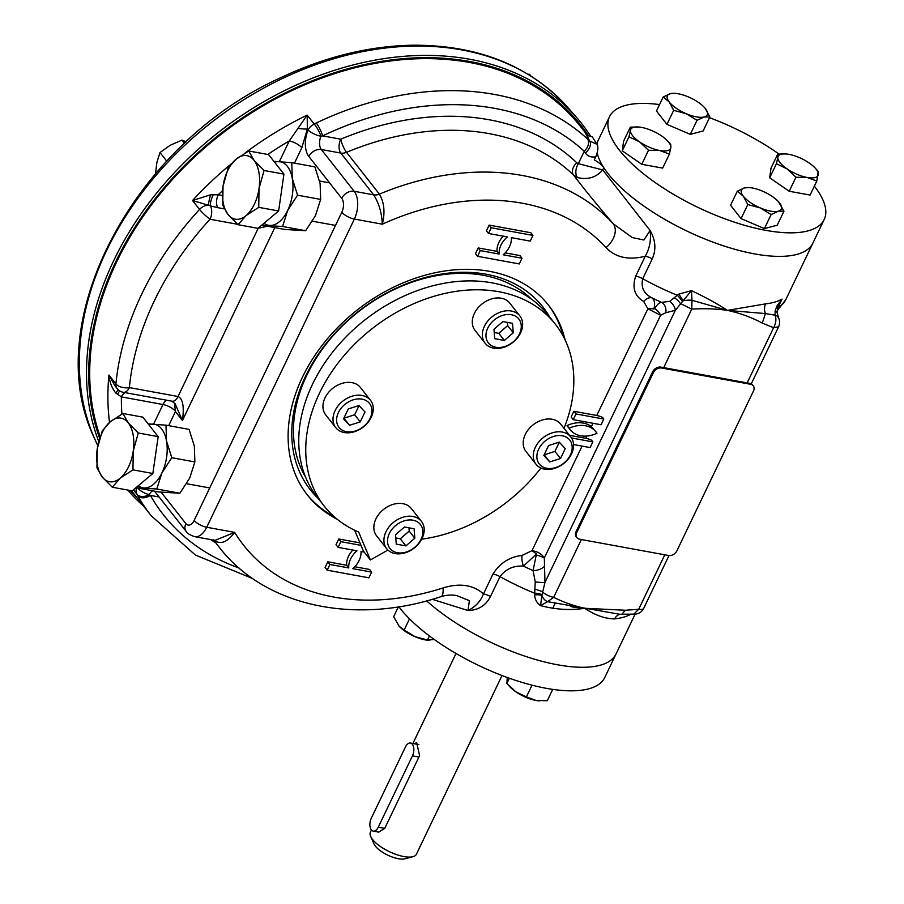<?xml version="1.0" encoding="UTF-8"?>
<svg xmlns="http://www.w3.org/2000/svg" width="904" height="904" viewBox="0 0 904 904"><rect width="100%" height="100%" fill="white"/><g stroke="black" fill="none" stroke-linecap="round" stroke-linejoin="round"><path stroke-width="1.36" d="M125.046 392.618A10.204 5.661 -79.6 0 0 121.385 396.89L115.644 392.878C111.757 387.771 109.52 381.827 108.921 375.036A289.031 215.796 141.8 0 0 109.531 422.36M119.848 390.969A10.204 2.396 -71.9 0 0 117.486 394.483M118.526 390.008A10.204 1.876 -58.3 0 0 115.644 392.878M114.887 385.726L108.921 375.036L115.915 383.929A289.031 215.796 -38.2 0 1 199.524 209.412L192.529 200.518L210.542 194.812L218.226 194.778A10.204 5.661 100.4 0 0 217.683 207.66L210.293 205.852A10.204 2.633 111.6 0 1 213.152 194.823M174.528 403.105L175.421 411.602L168.686 425.66M237.605 224.294L210.033 219.243A10.204 5.661 100.4 0 0 210.293 205.852L208.315 205.219A10.204 0.655 104 0 1 210.542 194.812M175.082 403.749L171.997 401.206A10.204 5.661 -79.6 0 0 172.042 401.206L123.34 392.302A10.204 5.661 -79.6 0 0 129.374 387.601A278.827 208.18 -38.2 0 1 210.033 219.243A10.204 1.446 42.6 0 1 199.524 209.412A10.204 7.616 141.8 0 1 208.315 205.219L192.529 200.518A289.031 215.796 141.8 0 1 231.469 163.692M652.259 258.838L642.733 278.726C640.733 287.393 643.84 293.777 652.021 297.879A9.831 6.351 -56.5 0 0 643.682 301.461C634.551 296.037 631.896 287.596 635.738 276.115L645.264 256.227C649.693 248.363 651.298 239.775 650.078 230.441L643.919 240.012L632.235 237.56L613.161 223.717C596.03 203.603 582.809 187.354 573.486 174.969L577.577 177.579C587.781 180.02 596.177 177.478 602.742 169.941L650.078 230.441C655.615 240.102 656.338 249.572 652.259 258.838A9.831 3.593 25.6 0 0 645.264 256.227C628.698 260.42 615.635 257.561 606.064 247.639A20.396 13.549 -42.5 0 0 613.161 223.717A255.018 190.405 141.8 0 0 379.397 194.111C384.256 202.439 385.228 212.474 382.313 224.192L354.368 219.073L206.722 527.258A20.396 11.334 100.4 0 1 194.654 536.66L215.016 540.377L234.667 532.366A234.622 175.173 141.8 0 0 443.028 587.939C459.718 582.82 473.199 584.82 483.47 593.917A9.831 3.593 25.6 0 1 490.465 596.527C485.742 605.624 478.25 610.279 467.989 610.505L432.27 599.318M426.654 600.877A119.012 43.584 25.6 0 0 538.004 660.214A119.012 43.584 25.6 0 0 616.019 653.987A119.012 43.584 -154.4 0 1 538.004 660.214A119.012 43.584 -154.4 0 1 426.654 600.877M631.139 614.042L631.105 614.121A119.012 43.584 -154.4 0 1 614.663 618.878C605.284 618.856 595.295 615.33 584.707 608.302C570.3 610.494 555.576 609.601 540.535 605.612C536.84 602.945 534.863 599.363 534.603 594.889L535.258 581.927L533.066 570.605L536.456 554.005L523.495 566.13C513.709 565.452 505.867 568.955 499.991 576.639A9.831 3.593 25.6 0 0 492.996 574.017C499.844 563.135 509.506 556.932 522.003 555.429L531.981 550.694C537.541 551.451 541.654 553.869 544.332 557.938L544.954 582.47L541.869 595.476A10.204 8.272 78 0 0 547.621 601.668L540.535 605.612L541.869 595.476A9.831 3.887 173.2 0 0 534.603 594.889M678.689 294.15A9.831 2.35 56 0 1 683.017 300.874A10.204 3.559 -4.1 0 1 692.012 300.297L691.458 290.636L675.356 310.298L665.762 312.739A9.831 8.17 -79.4 0 0 661.592 302.354A108.808 39.844 -154.4 0 1 652.021 297.879C654.665 300.06 655.264 303.778 653.818 309.044L654.586 308.546C657.129 304.467 659.468 302.411 661.592 302.354L669.661 301.394L678.689 294.15L691.458 290.636C705.289 297.156 717.279 303.744 727.449 310.388C716.33 308.772 704.431 308.354 691.741 309.123L692.012 300.297L727.449 310.388L765.405 313.564A10.204 8.181 83.7 0 1 765.598 303.857L727.449 310.388C739.721 313.01 751.337 317.247 762.287 323.09L765.405 313.564L775.067 315.168L775.169 310.784L776.931 306.027L782.039 299.088L777.937 307.654A119.012 43.584 25.6 0 0 785.825 299.586L777.18 310.829M597.205 153.058A119.012 43.584 25.6 0 0 701.843 237.741A119.012 43.584 25.6 0 0 812.899 243.086A119.012 43.584 -154.4 0 1 716.013 243.244A119.012 43.584 -154.4 0 1 603.804 167.726L602.742 169.941L578.323 163.669L584.278 151.239A10.204 6.735 -47.6 0 0 587.464 138.911L589.69 141.013C584.707 132.131 584.199 130.854 588.154 137.171M305.552 477.109A144.516 107.904 -38.2 0 1 333.18 335.644A144.516 107.904 -38.2 0 1 483.278 275.291A144.516 107.904 -38.2 0 1 531.62 299.292M573.543 444.542L590.12 447.582L592.854 441.875L591.578 440.237A10.204 3.74 -154.4 0 0 585.826 438.304L569.509 435.321M570.209 429.762L568.107 427.095A27.199 20.306 -38.2 0 1 567.045 425.558A27.199 20.306 -38.2 0 1 591.397 426.677L595.894 431.773A27.199 20.306 -38.2 0 1 596.956 433.31A27.199 20.306 -38.2 0 1 570.209 429.762A27.199 20.306 -38.2 0 1 569.147 428.225L567.045 425.558M573.882 411.286L571.147 416.993L573.249 419.659L601.058 424.756L603.793 419.049L602.516 417.411A10.204 3.74 -154.4 0 0 596.764 415.478L573.882 411.286L575.984 413.953L573.249 419.659M361.001 545.338L340.842 541.654L338.107 547.361L356.956 550.807A20.396 15.232 141.8 0 0 348.752 567.927L329.903 564.48L327.169 570.187L368.9 577.814L371.634 572.108L369.533 569.441L354.797 566.751M352.854 550.05A20.396 15.232 141.8 0 0 346.661 565.26L327.813 561.813L325.078 567.52L327.169 570.187M359.95 542.863L338.751 538.987L336.017 544.694L338.107 547.361M503.245 236.17A20.396 15.232 141.8 0 0 497.042 251.38L478.205 247.933L475.47 253.64L477.561 256.307L519.291 263.934L522.026 258.228L503.178 254.781A20.396 15.232 141.8 0 0 511.37 237.662L530.219 241.108L532.953 235.402L491.234 227.763L488.499 233.469L507.347 236.916A20.396 15.232 141.8 0 0 499.144 254.047L480.295 250.6L478.205 247.933M532.953 235.402L530.863 232.735L489.132 225.096L486.397 230.802L488.499 233.469M522.026 258.228L519.924 255.561L505.178 252.86M337.192 519.235A153.443 114.559 -38.2 0 1 307.371 494.985A153.443 114.559 -38.2 0 1 302.444 377.171A153.443 114.559 -38.2 0 1 422.778 275.867A153.443 114.559 -38.2 0 1 548.57 305.258A153.443 114.559 -38.2 0 1 565.113 339.96M665.762 312.739L660.598 315.259L647.874 308.795L643.682 301.461M371.634 572.108L352.786 568.661A20.396 15.232 141.8 0 0 360.99 551.542L364.244 552.141M379.352 554.898L380.075 554.502M499.144 254.047L497.042 251.38M100.174 436.587A289.031 215.796 -38.2 0 1 248.86 114.593A289.031 215.796 -38.2 0 1 580.323 126.323L586.029 133.577C586.606 134.786 588.707 135.871 592.323 136.854L596.945 144.278C598.516 146.663 598.132 150.832 595.781 156.799C591.159 157.556 587.69 156.302 585.363 153.036L584.278 151.239A278.827 208.18 -38.2 0 0 322.649 135.871L320.943 136.244A10.204 3.175 23 0 1 308.117 130.006A20.396 11.334 100.4 0 0 308.874 156.539L341.735 198.326A10.204 5.661 100.4 0 1 341.836 212.214L194.179 520.399A10.204 5.661 100.4 0 1 185.885 523.619L161.149 492.183M316.264 122.989A10.204 1.966 -115.5 0 1 322.649 135.871L340.729 139.182A265.222 198.021 -38.2 0 1 576.763 162.731A10.204 6.746 133.7 0 0 573.486 174.969A255.018 190.405 -38.2 0 0 346.526 152.324A10.204 7.616 141.8 0 1 340.819 153.07L373.68 194.857A10.204 7.616 141.8 0 0 379.397 194.111L346.526 152.324A10.204 2.373 67.4 0 1 340.729 139.182A10.204 5.661 -79.6 0 0 340.819 153.07L321.315 149.51A10.204 5.661 100.4 0 1 320.943 136.244A10.204 2.26 62.4 0 0 314.196 124.017L316.264 122.989A289.031 215.796 -38.2 0 1 587.464 138.911M137.702 495.686L136.854 494.172A10.204 7.085 -28.6 0 0 149.273 494.556L150.392 495.415A10.204 6.746 150.4 0 1 137.702 495.686A289.031 215.796 -38.2 0 0 151.149 515.698L131.521 490.736M297.71 128.391A10.204 1.028 6.5 0 0 307.36 129.046L308.117 130.006A10.204 7.616 141.8 0 1 314.196 124.017L307.19 115.102L307.36 129.046L301.812 147.804A10.204 3.74 25.6 0 0 289.269 140.945L307.19 115.102A289.031 215.796 141.8 0 0 245.108 152.979M751.269 383.85L778.604 326.785A10.204 10.204 0 0 0 778.57 317.892L778.57 317.892A10.204 6.78 153.9 0 0 775.067 315.168C776.525 318.976 776.039 323.157 773.598 327.711L762.287 323.09M620.008 614.313L547.621 601.668L553.655 597.352C563.61 602.267 573.961 605.906 584.707 608.29L625.387 610.256L638.687 609.285L633.76 614.121M318.287 498.556A147.917 110.435 -38.2 0 1 322.988 347.599A147.917 110.435 -38.2 0 1 486.047 274.217A147.917 110.435 -38.2 0 1 549.474 316.716M306.671 494.092A153.443 114.559 141.8 0 0 334.017 516.534M563.226 336.231A153.443 114.559 141.8 0 0 547.869 304.377M779.169 304.343L782.039 299.088A119.012 43.584 25.6 0 1 765.598 303.857M614.663 618.878A10.204 8.181 83.7 0 1 620.234 614.302M775.169 310.784A10.204 4.317 -7.8 0 1 777.169 312.92L778.57 317.892M777.169 312.931A10.204 4.317 -7.8 0 1 777.169 312.942L777.677 308.366A10.204 4.215 14.8 0 1 777.677 308.366A10.204 4.215 14.8 0 1 777.655 308.411M776.931 306.027A10.204 4.215 14.8 0 1 777.677 308.354L779.18 304.332M625.387 610.256L621.862 614.223L633.76 614.132M480.295 250.6L477.561 256.307M491.234 227.763L489.132 225.096M340.842 541.654L338.751 538.987M348.752 567.927L346.661 565.26M329.903 564.48L327.813 561.813M603.793 419.049L575.984 413.953M592.854 441.875L571.509 437.965M569.147 428.225A27.199 20.306 -38.2 0 1 595.894 431.773M492.996 574.017L483.47 593.917C480.532 601.431 475.38 606.957 467.989 610.505L469.391 600.651L456.689 595.566C451.559 594.629 446.282 595.001 440.892 596.685A20.396 6.034 72.1 0 0 443.028 587.939M603.804 167.726A17.006 6.226 -154.4 0 0 594.29 159.895L595.781 156.799M308.874 156.539A10.204 7.616 141.8 0 1 321.315 149.51L354.187 191.286L373.68 194.857C378.934 203.174 381.816 212.96 382.313 224.192A234.622 175.173 141.8 0 1 606.064 247.639M213.751 539.824C220.09 545.078 227.062 542.592 234.667 532.366L206.722 527.258A10.204 3.74 25.6 0 1 194.179 520.399M577.577 177.579A10.204 6.113 109.1 0 1 578.323 163.669L576.763 162.731M137.792 488.092A10.204 4.271 28.3 0 0 149.273 494.556A10.204 5.661 100.4 0 1 152.719 490.827M585.363 153.036A10.204 5.865 -45.8 0 0 589.69 141.013L596.945 144.278M570.424 606.335A11.56 4.237 25.6 0 0 573.746 607.217A11.56 4.237 25.6 0 0 577.893 607.262M172.042 401.206A10.204 5.661 -79.6 0 0 178.077 396.506C182.89 398.788 184.337 406.789 182.416 420.496L175.105 403.783M259.064 227.412A10.204 5.661 100.4 0 1 258.736 228.158L267.279 226.249M653.818 309.044A9.831 5.153 8.2 0 0 647.874 308.795L596.764 415.478M654.586 308.546A9.831 5.469 -143 0 1 660.598 315.259L544.332 557.938A9.831 1.446 -163.9 0 0 536.501 555.022M669.661 301.394A9.831 7.085 -125.6 0 1 675.356 310.298L544.954 582.47A9.831 1.119 -174 0 1 535.258 581.927M674.339 297.823A9.831 4.961 -141.8 0 1 680.328 303.473L691.741 309.123L663.717 367.634M682.283 301.439A9.831 2.746 49.1 0 0 677.299 295.28A119.012 43.584 25.6 0 1 642.733 278.726A9.831 3.593 25.6 0 0 635.738 276.115M490.465 596.527L499.991 576.639A119.012 43.584 -154.4 0 0 534.569 593.182A9.831 3.887 -179.1 0 1 541.824 594.595M534.739 589.193A9.831 2 -165.5 0 1 542.231 591.702A10.204 3.74 25.6 0 0 553.655 597.352L581.351 539.541M522.003 555.429A9.831 3.944 81.2 0 0 523.495 566.13A108.808 39.844 -154.4 0 0 533.066 570.605A9.831 5.017 167 0 0 544.084 566.706M536.456 554.005A9.831 1.672 40.6 0 0 531.981 550.694L582.086 446.113M179.873 493.234L189.727 478.013L194.868 461.933L171.771 457.706L161.918 472.928L156.776 489.007L179.873 493.234L159.093 491.991L135.962 487.685M156.776 489.007L135.995 487.764M194.868 461.933L194.337 446.09L189.083 429.389L165.986 425.162L166.517 441.005L171.771 457.706M148.143 423.908L165.986 425.162M138.267 485.753A32.307 17.944 -79.6 0 0 144.03 487.957A32.307 17.944 -79.6 0 0 161.918 472.928A32.307 17.944 -79.6 0 0 166.517 441.005A32.307 17.944 -79.6 0 0 153.239 424.112A32.307 17.944 100.4 0 0 148.821 424.767M305.654 230.712L315.507 215.491L320.649 199.411L297.552 195.185L287.698 210.406L282.556 226.486L305.654 230.712L284.873 229.469L261.742 225.164M282.556 226.486L261.776 225.243M320.649 199.411L320.118 183.568L314.863 166.867L291.766 162.641L292.297 178.483L297.552 195.185M273.923 161.387L291.766 162.641M264.047 223.231A32.307 17.944 -79.6 0 0 269.799 225.435A32.307 17.944 -79.6 0 0 287.698 210.406A32.307 17.944 -79.6 0 0 292.297 178.483A32.307 17.944 -79.6 0 0 279.02 161.59A32.307 17.944 100.4 0 0 274.601 162.245M502.025 675.525L416.382 854.257A25.504 9.334 -154.4 0 1 412.947 856.676L404.992 858.8A18.701 6.848 -154.4 0 1 387.692 855.116A18.701 6.848 -154.4 0 1 373.985 843.94L370.663 836.415A25.504 9.334 -154.4 0 1 370.391 832.211L371.442 830.019M412.947 856.676A25.504 9.334 -154.4 0 1 389.353 851.658A25.504 9.334 -154.4 0 1 370.663 836.415M373.228 831.115L378.742 832.132L384.731 828.392L378.256 827.205A8.498 4.723 100.4 0 1 373.228 831.115A8.498 4.723 100.4 0 1 371.261 818.312L405.444 746.975A8.498 4.723 100.4 0 1 410.472 743.054A8.498 4.723 100.4 0 1 412.439 755.868L378.256 827.205M384.731 828.392L419.603 755.62L416.665 742.636L414.416 743.777M635.116 614.132L604.742 677.537A119.012 43.584 -154.4 0 1 511.946 679.13A119.012 43.584 -154.4 0 1 398.879 606.776M102.276 430.858L110.243 421.75L122.933 413.501L142.821 417.139L158.166 436.643L152.844 473.504L132.187 490.861L112.288 487.222L102.265 477.041L96.954 467.718L97.248 448.859L102.276 430.858M122.933 413.501L128.244 422.823L138.267 433.005L158.166 436.643M138.267 433.005L133.25 451.006L132.956 469.865L152.844 473.504M132.956 469.865L120.266 478.114L112.288 487.222M97.248 448.859A32.307 17.944 100.4 0 1 110.243 421.75A32.307 17.944 -79.6 0 1 128.244 422.823A32.307 17.944 100.4 0 1 133.25 451.006A32.307 17.944 100.4 0 1 120.266 478.114A32.307 17.944 100.4 0 1 102.265 477.041A32.307 17.944 100.4 0 1 97.248 448.859M228.045 168.336L236.023 159.228L248.713 150.979L268.601 154.618L283.946 174.122L278.624 210.982L257.968 228.339L238.068 224.7L228.045 214.519L222.734 205.197L223.028 186.337L228.045 168.336M248.713 150.979L254.024 160.302L264.047 170.483L283.946 174.122M264.047 170.483L259.03 188.484L258.736 207.344L278.624 210.982M258.736 207.344L246.046 215.593L238.068 224.7M223.028 186.337A32.307 17.944 100.4 0 1 236.023 159.228A32.307 17.944 -79.6 0 1 254.024 160.302A32.307 17.944 100.4 0 1 259.03 188.484A32.307 17.944 100.4 0 1 246.046 215.593A32.307 17.944 100.4 0 1 228.045 214.519A32.307 17.944 100.4 0 1 223.028 186.337M528.004 74.218L529.62 74.331L530.987 76.06M186.201 141.838L181.998 140.097L184.563 143.363M181.998 140.097L170.178 145.284L159.985 152.539L166.743 161.127M159.985 152.539L156.912 162.347L155.511 173.636M399.172 626.269A22.103 8.091 25.6 0 0 399.218 626.314L393.647 616.686L398.359 606.855M399.139 626.235L404.144 630.031L409.501 618.856M404.144 630.031L415.015 636.676L427.479 640.009L429.423 635.941M427.479 640.009L434.406 639.58M399.218 626.314A22.103 8.091 25.6 0 0 415.015 636.676A22.103 8.091 25.6 0 0 428.383 640.292L429.456 640.371M507.291 677.491L506.873 683.447L509.37 678.237M506.873 683.447L515.845 691.831L526.399 696.905L532.027 685.175M526.399 696.905L536.049 700.476L547.282 700.724L552.717 689.379M508.895 685.74L509.992 686.904A22.103 8.091 25.6 0 0 515.845 691.831A22.103 8.091 -154.4 0 0 536.049 700.476A22.103 8.091 25.6 0 0 539.157 700.882A22.103 8.091 25.6 0 0 539.292 700.894M669.389 154.075L659.739 150.505L648.507 150.256L639.546 141.86L628.981 136.786L630.45 130.312A22.103 8.091 -154.4 0 1 638.45 126.989A22.103 8.091 -154.4 0 1 641.569 127.396A22.103 8.091 -154.4 0 1 661.762 136.041A22.103 8.091 -154.4 0 1 667.627 140.967L670.734 144.425L670.858 147.589L669.389 154.075L662.666 168.11L641.784 164.291L622.257 150.832L623.602 141.182L630.337 127.148L638.326 126.978M648.507 150.256L641.784 164.291M628.981 136.786L622.257 150.832M667.627 140.967A22.103 8.091 -154.4 0 1 670.858 147.589A22.103 8.091 25.6 0 1 659.739 150.505A22.103 8.091 -154.4 0 1 639.546 141.86A22.103 8.091 -154.4 0 1 630.45 130.312L630.337 127.148M709.843 116.955L704.216 116.978L697.007 120.322L690.283 134.357L666.96 124.379L656.462 111.034L663.186 96.999L670.395 93.654L675.107 93.349A22.103 8.091 -154.4 0 1 688.475 96.965A22.103 8.091 -154.4 0 1 704.272 107.327A22.103 8.091 -154.4 0 1 705.391 108.627L709.843 116.955L703.12 130.99L690.283 134.357M697.007 120.322L686.136 113.667L673.683 110.333L666.96 124.379M673.683 110.333L669.231 102.005L663.186 96.999M704.318 107.373L705.391 108.627A22.103 8.091 -154.4 0 1 704.216 116.978A22.103 8.091 -154.4 0 1 686.136 113.667A22.103 8.091 25.6 0 1 669.231 102.005A22.103 8.091 -154.4 0 1 670.395 93.654A22.103 8.091 -154.4 0 1 675.107 93.349M776.412 163.748L777.869 157.273A22.103 8.091 25.6 0 1 785.881 153.951A22.103 8.091 25.6 0 1 788.989 154.358A22.103 8.091 -154.4 0 1 809.193 162.991A22.103 8.091 -154.4 0 1 815.046 167.918L818.165 171.387L816.809 181.037L807.17 177.466L795.938 177.218L786.966 168.822L776.412 163.748L769.677 177.783L771.033 168.144L777.756 154.098L785.745 153.94M815.046 167.918A22.103 8.091 -154.4 0 1 818.278 174.551A22.103 8.091 -154.4 0 1 807.17 177.466A22.103 8.091 -154.4 0 1 786.966 168.822A22.103 8.091 -154.4 0 1 777.869 157.273L777.756 154.098M816.809 181.037L810.086 195.072L789.215 191.252L769.677 177.783M795.938 177.218L789.215 191.252M778.434 201.603L783.96 211.174L777.237 225.22L764.4 228.588L741.077 218.61L730.579 205.264L737.302 191.219L744.512 187.885L749.224 187.58A22.103 8.091 -154.4 0 1 762.592 191.185A22.103 8.091 25.6 0 1 778.389 201.558L778.468 201.637M783.96 211.174L778.333 211.208L771.123 214.542L764.4 228.588M771.123 214.542L760.253 207.897L747.8 204.564L741.077 218.61M747.8 204.564L743.348 196.236L737.302 191.219M778.389 201.558A22.103 8.091 25.6 0 1 779.508 202.846A22.103 8.091 -154.4 0 1 778.333 211.208A22.103 8.091 -154.4 0 1 760.253 207.897A22.103 8.091 -154.4 0 1 743.348 196.236A22.103 8.091 -154.4 0 1 744.512 187.885A22.103 8.091 -154.4 0 1 749.224 187.58M659.547 104.581A119.012 43.584 25.6 0 0 609.522 116.706L598.245 140.244A119.012 43.584 25.6 0 0 596.934 144.244M609.522 116.706A119.012 43.584 25.6 0 0 698.012 207.423A119.012 43.584 25.6 0 0 824.177 219.548A119.012 43.584 25.6 0 0 814.368 186.134M778.932 153.996A119.012 43.584 25.6 0 0 709.493 117.678M563.994 428.315A147.058 109.802 141.8 0 0 555.372 324.231L548.378 315.338A147.058 109.802 141.8 0 0 364.911 319.959A147.058 109.802 141.8 0 0 317.202 497.177L324.197 506.07A147.058 109.802 141.8 0 0 358.651 532.038L370.403 559.96L387.929 550.05M354.639 530.23L363.408 551.078L370.403 559.96M421.716 539.191A147.058 109.802 141.8 0 0 540.908 468.046M555.372 324.231A147.058 109.802 141.8 0 0 371.906 328.841A147.058 109.802 141.8 0 0 324.197 506.07M346.469 431.683A19.379 14.475 141.8 0 0 371.894 409.794A19.379 14.475 141.8 0 0 344.424 404.777A19.379 14.475 141.8 0 0 346.469 431.683M364.979 411.998L360.244 421.885L349.532 425.298L343.554 418.834L348.289 408.947L359.001 405.534L364.979 411.998M362.029 395.443A22.103 16.498 141.8 0 0 338.378 405.5A22.103 16.498 141.8 0 0 335.768 427.66A22.103 16.498 141.8 0 0 344.254 432.541A22.103 16.498 141.8 0 0 367.905 422.484A22.103 16.498 141.8 0 0 370.516 400.325A22.103 16.498 141.8 0 0 362.029 395.443M370.516 400.325L360.447 387.522A22.103 16.498 141.8 0 0 351.961 382.641A22.103 16.498 141.8 0 0 328.31 392.698A22.103 16.498 141.8 0 0 325.7 414.857L335.768 427.66M359.046 405.58L354.65 414.766L360.244 421.885M354.65 414.766L343.938 418.19L349.532 425.298M487.764 328.107A19.379 14.475 141.8 0 0 504.794 346.537A19.379 14.475 141.8 0 0 518.297 318.366A19.379 14.475 141.8 0 0 487.764 328.107M504.33 340.446L494.703 338.684L493.979 329.237L502.906 321.564L512.534 323.327L513.257 332.762L504.33 340.446L498.737 333.327L494.228 332.502M520.58 332.887A22.103 16.498 141.8 0 0 519.868 315.914A22.103 16.498 141.8 0 0 501.754 311.677A22.103 16.498 141.8 0 0 484.42 326.276A22.103 16.498 141.8 0 0 485.132 343.249A22.103 16.498 141.8 0 0 503.245 347.475A22.103 16.498 141.8 0 0 520.58 332.887M519.868 315.914L509.799 303.111A22.103 16.498 141.8 0 0 482.227 303.812A22.103 16.498 141.8 0 0 475.063 330.446L485.132 343.249M507.415 322.389L507.664 325.655L513.257 332.762M507.664 325.655L498.737 333.327M562.333 435.773A19.379 14.475 141.8 0 0 536.908 457.661A19.379 14.475 141.8 0 0 564.367 462.678A19.379 14.475 141.8 0 0 562.333 435.773M543.824 455.458L548.558 445.57L559.271 442.158L565.249 448.621L560.514 458.509L549.801 461.921L543.824 455.458M544.536 469.165A22.103 16.498 141.8 0 0 568.187 459.119A22.103 16.498 141.8 0 0 570.786 436.948A22.103 16.498 141.8 0 0 562.299 432.067A22.103 16.498 141.8 0 0 538.648 442.124A22.103 16.498 141.8 0 0 536.049 464.283A22.103 16.498 141.8 0 0 544.536 469.165M570.786 436.948L560.717 424.157A22.103 16.498 141.8 0 0 533.145 424.846A22.103 16.498 141.8 0 0 525.981 451.48L536.049 464.283M559.327 442.203L554.92 451.401L560.514 458.509M554.92 451.401L544.208 454.814L549.801 461.921M421.038 539.349A19.379 14.475 141.8 0 0 403.998 520.919A19.379 14.475 141.8 0 0 390.505 549.09A19.379 14.475 141.8 0 0 421.038 539.349M404.461 527.009L414.1 528.772L414.812 538.219L405.896 545.892L396.257 544.129L395.545 534.693L404.461 527.009M385.985 531.721A22.103 16.498 141.8 0 0 386.686 548.694A22.103 16.498 141.8 0 0 404.811 552.932A22.103 16.498 141.8 0 0 422.145 538.332A22.103 16.498 141.8 0 0 421.433 521.371A22.103 16.498 141.8 0 0 403.32 517.133A22.103 16.498 141.8 0 0 385.985 531.721M421.433 521.371L411.365 508.568A22.103 16.498 141.8 0 0 393.251 504.33A22.103 16.498 141.8 0 0 375.917 518.919A22.103 16.498 141.8 0 0 376.618 535.891L386.686 548.694M408.981 527.834L409.218 531.1L414.812 538.219M409.218 531.1L400.302 538.784L405.896 545.892M400.302 538.784L395.794 537.959M127.667 490.036A291.777 217.853 141.8 0 0 143.725 506.251M590.922 136.594A291.777 217.853 141.8 0 0 576.323 117.158A291.777 217.853 141.8 0 0 239.797 116.785A291.777 217.853 141.8 0 0 98.739 441.468M130.165 490.488A290.127 216.621 141.8 0 0 137.668 498.556M588.402 135.566A290.127 216.621 141.8 0 0 254.679 109.926A290.127 216.621 141.8 0 0 99.632 438.282M576.989 537.722A6.803 5.074 -38.2 0 0 579.6 539.225L668.61 555.508A6.803 5.074 -38.2 0 0 676.904 550.807L753.473 391.014A6.803 5.074 -38.2 0 0 753.258 385.793L752.557 384.901A6.803 5.074 -38.2 0 0 749.947 383.409L660.937 367.126A6.803 5.074 -38.2 0 0 652.631 371.815L576.074 531.608A6.803 5.074 -38.2 0 0 576.289 536.829L576.989 537.722A6.803 5.074 -38.2 0 1 576.775 532.501L576.074 531.608M753.258 385.793A6.803 5.074 -38.2 0 0 750.636 384.29L661.626 368.018L660.937 367.126M661.626 368.018A6.803 5.074 -38.2 0 0 653.332 372.708L576.775 532.501M121.916 414.043A278.827 208.18 141.8 0 1 121.385 396.89L162.991 404.506A10.204 3.74 -154.4 0 1 175.41 411.207M166.652 400.223A10.204 5.661 -79.6 0 0 162.991 404.506L153.59 424.134M222.327 195.524L218.226 194.778A278.827 208.18 141.8 0 1 222.553 190.665M217.683 207.66L224.361 208.88M585.826 438.304L586.911 436.044M591.397 426.677L593.024 423.275M136.685 487.889A10.204 7.616 141.8 0 0 136.854 494.172L133.43 489.81M239.04 567.994A278.827 208.18 -38.2 0 1 150.392 495.415L159.115 497.008M215.706 542.762A265.222 198.021 -38.2 0 1 210.587 539.564M214.011 540.197A255.018 190.405 141.8 0 0 219.13 547.123L213.626 540.129M258.284 228.068L178.077 396.506L129.374 387.601A10.204 5.526 5.5 0 1 115.915 383.929A10.204 7.616 -38.2 0 0 117.158 388.573A10.204 10.204 0 0 0 123.34 392.302M301.812 147.804L294.467 163.138M274.816 227.627L182.416 420.496L175.421 411.602M279.37 161.613L289.269 140.945A278.827 208.18 141.8 0 0 267.81 154.471M778.604 326.785L773.598 327.711L747.156 382.9M664.79 554.807L638.687 609.285A10.204 3.74 25.6 0 0 643.693 608.358L668.994 555.553M341.735 198.326A10.204 7.616 141.8 0 1 354.187 191.286A20.396 11.334 100.4 0 1 354.368 219.073A10.204 3.74 25.6 0 1 341.836 212.214M186.28 531.541A10.204 7.616 -38.2 0 1 186.213 531.45A10.204 7.616 -38.2 0 1 185.885 523.619M580.097 607.556A68.003 24.905 -154.4 0 1 578.244 608.641M418.914 757.055L412.439 755.868M97.813 445.582A291.111 217.355 -38.2 0 1 93.507 436.169A291.111 217.355 -38.2 0 1 229.39 109.271A291.111 217.355 -38.2 0 1 568.028 107.678L576.323 117.158M750.636 384.29L749.947 383.409M653.332 372.708L652.631 371.815M824.177 219.548L785.825 299.586M581.182 608.663L581.611 607.782L581.182 608.663M619.387 614.324L620.63 614.245M619.251 614.313L622.246 614.257M633.794 614.132A10.204 10.204 0 0 0 643.693 608.358M219.13 547.123C264.883 606.686 355.08 625.285 440.892 596.685M154.505 491.154L186.213 531.45C186.902 533.213 189.727 534.942 194.654 536.66M151.149 515.698L195.433 555.067L252.679 578.56M578.108 608.923L578.842 607.386M552.717 608.381L554.966 603.714M117.158 388.573L114.91 385.714M456.023 653.479L412.891 743.506M209.728 487.945L186.619 483.719M329.576 182.857L319.609 181.037M335.508 225.424L312.4 221.197M418.846 744.591L410.472 743.054M97.801 445.638L93.202 435.615C40.07 320.784 133.984 143.691 280.828 77.654C325.169 56.681 369.442 45.867 413.648 45.2C478.77 45.189 530.23 66.015 568.028 107.678"/></g></svg>
